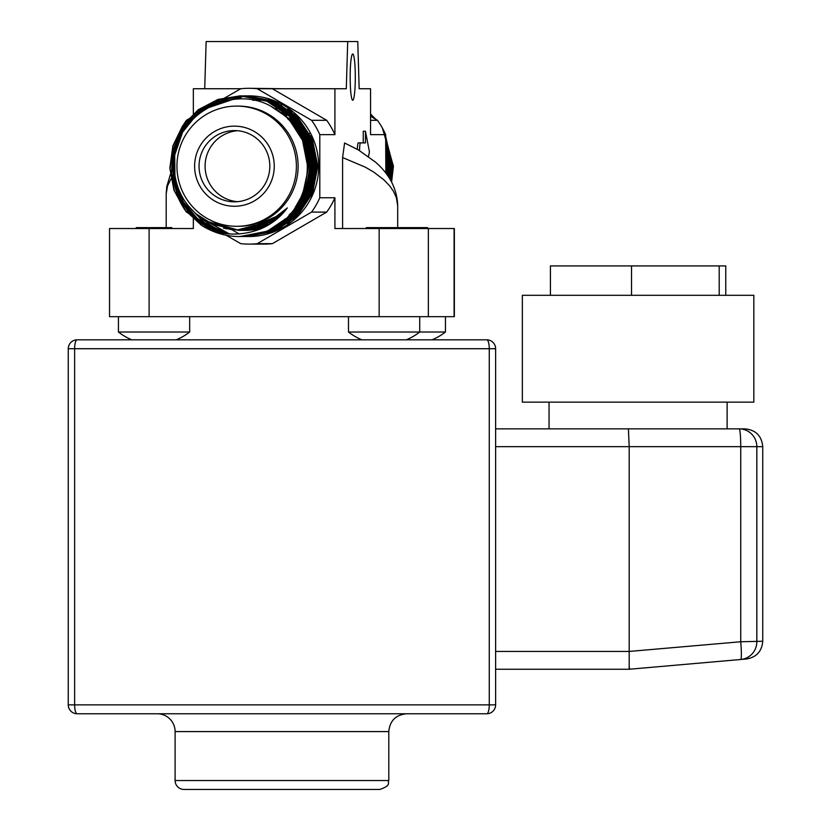 <?xml version="1.0" encoding="UTF-8"?>
<svg xmlns="http://www.w3.org/2000/svg" width="831" height="831" viewBox="0 0 831 831"><rect width="100%" height="100%" fill="white"/><g stroke="black" fill="none" stroke-linecap="round" stroke-linejoin="round"><path stroke-width="1.25" d="M316.549 166.2L311.303 193.114L296.231 215.935L273.638 231.184L245.259 236.513L272.558 231.184L295.161 215.935L310.233 193.114L315.468 166.2L310.067 139.276L294.839 116.454L272.069 101.216L244.626 95.866L273.139 101.205L295.909 116.454L311.147 139.276L316.549 166.2M227.372 233.698L195.15 213.245M213.692 104.623L243.815 95.96M247.046 95.866L274.407 101.216L297.166 116.454L312.404 139.276L317.806 166.2L312.56 193.114L297.498 215.925L274.905 231.174L247.68 236.534M248.22 236.534L248.791 236.534A70.334 69.897 -90 0 0 318.689 166.2A70.334 69.897 -90 0 0 248.791 95.866L247.586 95.866M248.189 95.866A70.334 69.897 -90 0 0 247.648 95.866M247.555 95.877A70.334 69.897 -90 0 0 247.025 95.887M246.932 95.887A70.334 69.897 -90 0 0 246.392 95.908M246.308 95.908A70.334 69.897 -90 0 0 245.768 95.929M245.675 95.929A70.334 69.897 -90 0 0 245.145 95.96M245.052 95.96A70.334 69.897 -90 0 0 244.511 95.991M244.418 96.001A70.334 69.897 -90 0 0 219 102.566M202.961 219.322A70.334 69.897 -90 0 0 230.042 233.958M244.189 236.388A70.334 69.897 -90 0 0 244.719 236.419M244.813 236.419A70.334 69.897 -90 0 0 245.353 236.451M245.446 236.461A70.334 69.897 -90 0 0 245.986 236.482M246.08 236.482A70.334 69.897 -90 0 0 246.61 236.503M246.703 236.503A70.334 69.897 -90 0 0 247.243 236.523M247.337 236.523A70.334 69.897 -90 0 0 247.867 236.534M247.96 236.534A70.334 69.897 -90 0 0 248.5 236.534M229.314 233.906L201.175 218.086M196.116 214.097L227.663 233.74M243.369 236.44L272.391 231.174L294.984 215.925L310.046 193.104L315.292 166.2L309.88 139.265L294.641 116.444L271.872 101.205L245.031 95.866M246.516 236.534L273.835 231.174L296.418 215.925L311.49 193.114L316.725 166.2L311.324 139.286L296.096 116.465L273.337 101.216L245.883 95.866M225.118 233.407L204.011 222.563L187.723 205.205M206.452 108.342L243.182 95.929M207.688 107.625L243.275 95.939L245.789 95.866M244.532 95.887L244.002 95.908M243.909 95.908L243.369 95.929M188.907 206.68L204.977 223.144L225.471 233.459M242.745 236.471L243.275 236.492M243.369 236.492L243.909 236.513M244.002 236.513L244.532 236.523M243.971 95.866L270.802 101.205L293.572 116.454L308.81 139.276L314.211 166.2L308.976 193.114L293.904 215.925L271.311 231.174L245.166 236.534M244.002 95.866L270.605 101.195L293.385 116.444L308.623 139.265L314.035 166.2L308.8 193.104L293.727 215.925L271.145 231.174L244.48 236.534M242.59 95.866L269.41 101.226L292.148 116.475L307.377 139.286L312.778 166.2L307.543 193.104L292.481 215.915L269.898 231.163L243.234 236.534M219.176 232.233L198.453 220.132L183.028 201.663L174.728 179.008L174.552 154.826L182.519 131.994L197.705 113.203L218.314 100.676L241.925 95.887M242.018 95.887L218.387 100.728L197.768 113.317L182.612 132.171L174.697 155.065L174.967 179.267L183.36 201.923L198.9 220.35L219.696 232.358M241.489 236.513L270.065 231.174L292.657 215.925L307.719 193.114L312.955 166.2L307.553 139.276L292.315 116.444L269.545 101.205L242.704 95.866M214.959 231.06L195.046 218.231L180.524 199.419L173.108 176.774L173.637 152.925L182.062 130.592L197.425 112.372L217.961 100.333L241.302 95.877L268.153 101.226L290.902 116.475L306.12 139.296L311.521 166.2L306.265 193.135L291.182 215.946L268.569 231.195L241.894 236.534M241.395 95.877L217.992 100.395L197.435 112.517L182.103 130.851L173.752 153.268L173.357 177.18L180.929 199.824L195.607 218.574L215.655 231.267M240.232 236.534L268.808 231.174L291.401 215.915L306.462 193.114L311.698 166.2L306.296 139.276L291.058 116.454L268.299 101.205L240.855 95.866M200.957 224.858A70.334 69.897 -90 0 0 239.536 236.534L262.232 232.722C314.7 216.87 324.381 136.097 275.31 108.954C234.259 80.732 171.113 115.312 174.043 166.2C175.123 190.06 185.687 208.342 205.756 221.056L237.645 229.865L269.732 221.462L287.297 207.927C264.165 239.692 219.851 238.746 200.957 224.858L184.648 209.682L173.918 190.091L169.846 168.101L172.858 145.903L182.654 125.761L198.245 109.734L218.044 99.419L240.055 95.866L266.886 101.226L289.635 116.475L304.863 139.286L310.264 166.2L305.019 193.124L289.936 215.946L267.322 231.195L240.138 236.534M209.256 228.982L190.652 215.167L177.564 195.971L171.435 173.482L172.962 150.203L181.979 128.68L197.487 111.281L217.795 99.938L240.668 95.866M210.212 229.377L191.379 215.728L178.042 196.594L171.685 174.084L173.035 150.691L181.937 129.023L197.435 111.479L217.795 100L241.489 95.866M240.668 236.534L267.52 231.184L290.123 215.946L305.195 193.124L310.441 166.2L305.05 139.296L289.832 116.475L267.094 101.226L240.263 95.866L218.065 99.471L198.131 109.952L182.508 126.229L172.827 146.64L170.064 169.057L174.489 191.161L185.645 210.71L202.4 225.679M385.833 153.371L386.966 166.2L386.508 174.032M282.384 227.507L281.844 227.195M281.751 227.143L281.21 226.832M281.117 226.78L280.577 226.458M280.483 226.396L279.954 226.074M279.86 226.011L279.32 225.679M279.226 225.617L278.686 225.274M278.593 225.211L277.803 224.692M273.565 221.617L271.83 220.215M271.218 220.589L273.015 222.012M277.274 225.045L278.063 225.554M385.864 168.07L385.864 163.936M270.968 220.745A70.334 69.897 -90 0 0 272.776 222.178M277.045 225.201A70.334 69.897 -90 0 0 277.834 225.7M277.928 225.762A70.334 69.897 -90 0 0 278.458 226.094M278.551 226.157A70.334 69.897 -90 0 0 279.091 226.489M279.185 226.541A70.334 69.897 -90 0 0 279.725 226.863M279.808 226.915A70.334 69.897 -90 0 0 280.348 227.227M280.442 227.279A70.334 69.897 -90 0 0 280.982 227.59M281.075 227.642A70.334 69.897 -90 0 0 281.605 227.933M281.397 104.581A70.334 69.897 -90 0 0 280.857 104.883M280.764 104.935A70.334 69.897 -90 0 0 280.234 105.236M280.14 105.288A70.334 69.897 -90 0 0 279.6 105.61M279.517 105.662A70.334 69.897 -90 0 0 278.977 105.984M278.884 106.036A70.334 69.897 -90 0 0 278.354 106.368M278.26 106.43A70.334 69.897 -90 0 0 277.72 106.763M277.627 106.825A70.334 69.897 -90 0 0 274.864 108.684M282.052 104.945L281.512 105.257M281.429 105.308L280.888 105.62M280.795 105.682L280.265 106.004M280.172 106.056L279.632 106.389M279.548 106.441L279.008 106.784M278.915 106.846L278.385 107.189M278.292 107.251L275.58 109.121M386.675 174.25L387.153 166.2L385.823 152.374M385.792 147.617L388.222 166.2L387.578 175.528M276.162 109.484L278.832 107.604M387.734 175.746L388.409 166.2L385.792 146.931M385.761 143.358L389.479 166.2L388.617 177.045M388.763 177.273L389.666 166.2L385.75 142.807M385.729 139.847L390.736 166.2L389.604 178.613M389.749 178.842L390.923 166.2L385.719 139.379M385.688 136.814L391.993 166.2L390.56 180.202M390.695 180.441L392.18 166.2L385.688 136.409M391.588 182.072L393.437 166.2L382.437 128.14M375.809 119.332L370.553 113.992M370.553 114.169L375.425 119.113M383.756 130.612L393.25 166.2L391.463 181.833M366.305 228.525L366.305 227.632L427.653 227.632L427.653 228.525M361.849 339.817A57.869 57.869 0 0 1 348.49 332.016L445.458 332.016L445.458 316.673M401.913 227.632L401.913 228.525M419.717 316.673L419.717 332.016A57.869 57.869 0 0 1 406.369 339.817M359.532 150.598A8.902 0.987 -90 0 1 360.509 142.901L365.453 142.901L365.453 131.236L363.24 131.236L363.24 142.901L358.296 142.901A8.902 0.987 90 0 0 357.34 149.331M358.296 142.901L360.509 142.901M350.163 77.127A23.154 2.576 -90 0 1 352.728 53.973A23.154 2.576 -90 0 1 355.304 77.127A23.154 2.576 -90 0 1 352.728 100.271A23.154 2.576 -90 0 1 350.163 77.127M310.887 135.879A35.619 35.39 -90 0 0 310.067 136.409M309.921 136.502A35.619 35.39 -90 0 0 309.111 137.063M308.966 137.157A35.619 35.39 -90 0 0 308.156 137.759M308.021 137.863A35.619 35.39 -90 0 0 307.221 138.486M307.086 138.6A35.619 35.39 -90 0 0 306.296 139.265M306.161 139.39A35.619 35.39 -90 0 0 305.372 140.096M305.247 140.221A35.619 35.39 -90 0 0 303.17 142.361M309.651 133.427A35.619 35.39 -90 0 0 308.789 133.822M308.633 133.884A35.619 35.39 -90 0 0 307.771 134.3M307.626 134.373A35.619 35.39 -90 0 0 306.784 134.819M306.639 134.902A35.619 35.39 -90 0 0 305.798 135.37M305.652 135.453A35.619 35.39 -90 0 0 304.821 135.962M304.676 136.045A35.619 35.39 -90 0 0 303.855 136.585M303.72 136.679A35.619 35.39 -90 0 0 301.456 138.351M370.553 115.353L372.683 117.493M373.098 117.742L370.553 115.166M289.707 214.315A60.102 59.728 -90 0 0 290.767 215.094M290.871 215.167A60.102 59.728 -90 0 0 291.515 215.624M291.619 215.696A60.102 59.728 -90 0 0 292.263 216.133M292.367 216.205A60.102 59.728 -90 0 0 293.011 216.631M293.125 216.704A60.102 59.728 -90 0 0 293.769 217.12M293.883 217.192A60.102 59.728 -90 0 0 294.538 217.587M294.641 217.66A60.102 59.728 -90 0 0 295.296 218.054M295.098 114.47A60.102 59.728 -90 0 0 294.444 114.865M294.34 114.927A60.102 59.728 -90 0 0 293.686 115.332M293.582 115.405A60.102 59.728 -90 0 0 292.938 115.821M292.824 115.893A60.102 59.728 -90 0 0 292.18 116.319M292.076 116.392A60.102 59.728 -90 0 0 291.432 116.828M291.328 116.911A60.102 59.728 -90 0 0 290.694 117.358M290.58 117.441A60.102 59.728 -90 0 0 288.222 119.238M295.784 115.104A60.102 59.728 -90 0 0 295.13 115.519M295.026 115.582A60.102 59.728 -90 0 0 294.382 116.008M294.267 116.08A60.102 59.728 -90 0 0 293.634 116.517M293.52 116.589A60.102 59.728 -90 0 0 292.886 117.026M292.782 117.109A60.102 59.728 -90 0 0 292.148 117.566M292.034 117.638A60.102 59.728 -90 0 0 291.401 118.116M291.297 118.189A60.102 59.728 -90 0 0 288.991 120.038M385.854 173.16L385.667 134.643A77.906 77.428 90 0 0 377.43 120.298L370.553 116.247M199.045 166.2A35.619 35.39 -90 0 0 234.435 201.819A35.619 35.39 -90 0 0 269.826 166.2A35.619 35.39 -90 0 0 234.435 130.581A35.619 35.39 -90 0 0 199.045 166.2M237.406 130.716A35.619 35.39 -90 0 0 237.406 201.684M239.536 236.534A70.334 69.897 -90 0 0 262.232 232.722M176.941 166.2A60.102 59.728 -90 0 0 236.658 226.302A60.102 59.728 -90 0 0 296.387 166.2A60.102 59.728 -90 0 0 236.658 106.098A60.102 59.728 -90 0 0 176.941 166.2M236.658 226.302L238.393 226.302A60.102 59.728 -90 0 0 298.121 166.2A60.102 59.728 -90 0 0 238.393 106.098L236.658 106.098M274.251 166.2A40.065 39.815 -90 0 0 234.435 126.135A40.065 39.815 -90 0 0 194.62 166.2A40.065 39.815 -90 0 0 234.435 206.265A40.065 39.815 -90 0 0 274.251 166.2M193.343 113.733L193.343 88.74L240.782 88.74A77.906 77.428 -90 0 1 257.246 88.74L311.563 120.298A77.906 77.428 -90 0 1 319.8 134.643L319.8 197.757L334.914 197.757A77.906 77.428 90 0 1 326.687 212.102L272.36 243.66A77.906 77.428 90 0 1 264.133 244.106L249.009 244.106A77.906 77.428 -90 0 0 257.246 243.66L311.563 212.102A77.906 77.428 -90 0 0 319.8 197.757M240.782 88.74L225.845 97.32M225.741 97.383L225.056 97.778M224.921 97.85L224.048 98.359M223.882 98.453L222.739 99.118M222.511 99.253L220.911 100.167M220.579 100.364L217.982 101.87M217.338 102.244L211.448 105.662M202.556 110.845L200.52 112.04M199.907 112.393L196.698 114.273M196.189 114.574L193.426 116.195M192.979 116.454L190.486 117.929M190.07 118.168L187.764 119.519M187.38 119.747L186.456 120.298A77.906 77.428 -90 0 0 183.921 124.027M178.229 134.643L178.218 135.432M178.208 135.827L178.187 138.237M178.125 187.972L178.146 190.87M178.156 191.379L178.187 194.111M178.187 194.558L178.218 196.957M178.218 197.352L178.229 197.757A77.906 77.428 -90 0 0 184.389 209.1M185.5 210.752A77.906 77.428 -90 0 0 186.456 212.102L186.798 212.3M187.162 212.528L189.416 213.847M189.811 214.086L192.231 215.509M192.667 215.759L195.327 217.317M195.804 217.597L198.827 219.374M199.388 219.706L203.138 221.898M203.896 222.344L218.823 231.018M219.311 231.298L221.43 232.524M226.105 235.225L240.782 243.66A77.906 77.428 -90 0 0 249.009 244.106M319.8 134.643L334.914 134.643L334.914 88.74L346.298 88.74L347.701 41.55L357.766 41.55L359.169 88.74L370.553 88.74L370.553 134.643L385.667 134.643M136.242 228.525L136.242 227.632L171.861 227.632L171.861 228.525L193.343 228.525L109.536 228.525L109.536 316.673L454.36 316.673L454.36 228.525L334.914 228.525L334.914 197.757M342.59 228.525L342.59 157.558L344.595 142.994L358.41 149.933L375.602 162.211C389.739 174.531 397.104 189.053 397.696 205.787L396.377 197.705L393.406 191.192L389.729 185.947L383.86 179.818L373.846 172.162L365.37 167.187L342.59 157.558M193.343 228.525L193.343 218.969M193.343 218.802L193.343 217.826M193.343 217.649L193.343 216.621M204.727 88.74L206.13 41.55L347.701 41.55M311.563 120.298L326.687 120.298A77.906 77.428 90 0 1 334.914 134.643M370.553 120.298L377.43 120.298M257.246 88.74L272.36 88.74L326.687 120.298M249.009 88.294L283.745 88.74M238.061 99.097L243.244 96.084M239.318 234.03L231.569 229.533M311.563 212.102L326.687 212.102M257.246 243.66L272.36 243.66M174.115 174.905L173.18 176.006M173.025 176.193L172.121 177.346M171.965 177.554L171.103 178.779M170.957 178.987L167.509 185.957L166.2 193.872L166.761 186.663L170.313 174.655M272.36 88.74L334.914 88.74M365.453 131.236L369.421 151.803L368.507 156.508M753.831 402.142L522.346 402.142L522.346 295.306L753.831 295.306L753.831 402.142M727.125 402.142L727.125 428.858M629.192 651.514L629.181 669.256L740.733 659.492A17.804 1.548 85 0 0 740.733 641.75L762.744 641.252C761.882 651.348 756.459 657.259 746.487 658.993L740.733 659.492A17.804 17.648 -95 0 0 756.823 641.75L756.823 446.663L629.181 446.663L629.181 651.442L740.733 641.75L740.733 446.663A17.804 1.548 -90 0 0 739.175 428.858L744.929 428.858C755.753 429.907 761.684 435.849 762.744 446.663L756.823 446.663A17.804 17.648 -90 0 0 739.175 428.858L495.629 428.858L549.052 428.858L549.052 402.142M379.881 789.45L184.004 789.45A8.902 8.902 0 0 1 175.102 780.548L388.794 780.548C387.111 782.958 392.242 784.994 379.881 789.45M388.794 780.548L388.794 731.581L175.102 731.581A17.804 17.804 0 0 0 157.298 713.767M486.727 339.817A8.902 2.524 90 0 1 489.262 348.719L74.634 348.719A8.902 2.524 -90 0 1 77.169 339.817L486.727 339.817A8.902 8.902 0 0 1 495.629 348.719L495.629 704.865A8.902 8.902 0 0 1 486.727 713.767L77.169 713.767A8.902 2.524 -90 0 1 74.634 704.865L489.262 704.865A8.902 2.524 90 0 1 486.727 713.767M68.256 704.865L68.256 348.719A8.902 8.902 0 0 1 77.169 339.817A8.902 8.902 0 0 0 68.256 348.719L74.634 348.719L74.634 704.865L68.256 704.865A8.902 8.902 0 0 0 77.169 713.767M118.438 316.673L118.438 332.016L189.665 332.016A57.869 57.869 0 0 1 176.307 339.817L154.047 339.817M629.181 669.256L495.629 669.256M629.347 668.716L629.441 667.605M495.629 446.663L629.181 446.663L628.413 428.858M550.413 295.306L550.413 265.92L725.764 265.92L725.764 295.306M631.529 265.92L631.529 295.306M719.199 265.92L719.199 295.306M414.814 339.817L408.977 339.817M380.193 339.817L377.523 339.817M287.297 207.927L283.953 211.573L263.344 225.481L239.016 230.374L211.728 224.152M279.424 216.756L260.882 226.905L240.273 230.374L225.378 228.587M273.461 221.69L241.53 230.374L230.779 229.449M269.099 224.619L242.787 230.374L233.76 229.72M265.878 226.468L244.044 230.374L235.786 229.823M287.526 118.532L289.926 120.827L303.834 141.644L308.768 166.2L302.983 193.083M263.489 227.694L245.301 230.374L237.334 229.865M277.772 110.544L291.182 120.827L305.091 141.644L310.025 166.2L306.255 188.128L295.161 207.542M261.692 228.525L246.558 230.374L238.611 229.865M271.976 107.043L292.439 120.827L301.227 131.807M302.837 134.477L311.282 166.2L302.868 198.235M301.269 200.894L292.761 211.573L289.022 215.063M260.342 229.117L247.815 230.374L239.723 229.855M281.034 215.198L261.775 226.489L239.993 230.374L223.446 228.161M243.618 229.636L274.666 220.776L241.25 230.374L229.865 229.335M269.961 224.079L242.507 230.374L233.21 229.678M266.522 226.115L243.763 230.374L235.391 229.813M290.757 121.96L303.866 142.402L308.478 166.2L304.873 187.671M263.967 227.455L245.02 230.374L237.022 229.865M242.652 230.27L238.341 229.865M243.275 230.229L239.484 229.855M284.742 115.935L287.152 114.096M287.246 114.024L287.848 113.598M287.952 113.525L288.554 113.109M288.648 113.037L289.25 112.632M289.354 112.559L289.957 112.164M290.061 112.102L290.673 111.707M290.777 111.645L291.38 111.271M284.14 115.405L286.591 113.598M286.695 113.525L287.287 113.109M287.391 113.037L287.993 112.632M288.097 112.559L288.7 112.164M288.804 112.102L289.417 111.707M289.52 111.645L290.123 111.271M290.227 111.209L290.84 110.845M279.964 214.273L280.556 214.772L279.964 214.263M283.548 114.896L286.03 113.109M286.134 113.037L286.737 112.632M286.84 112.559L287.443 112.164M287.547 112.102L288.16 111.707M288.264 111.645L288.866 111.271M288.97 111.209L289.583 110.845M289.687 110.783L290.299 110.419M290.164 222.365L289.541 222.022M289.437 221.96L288.814 221.607M288.71 221.545L288.097 221.171M287.993 221.108L287.381 220.734M287.277 220.672L286.664 220.288M286.56 220.215L285.957 219.82M285.854 219.758L284.888 219.104M279.922 215.312L279.32 214.803L279.933 215.302M282.955 114.408L285.48 112.632M285.584 112.559L286.186 112.164M286.29 112.102L286.903 111.707M287.007 111.645L287.609 111.271M287.713 111.209L288.326 110.845M288.43 110.783L289.043 110.419M289.146 110.357L289.77 110.014M289.635 222.77L289.011 222.428M288.908 222.365L288.284 222.022M288.18 221.96L287.557 221.607M287.453 221.545L286.84 221.171M286.737 221.108L286.124 220.734M286.02 220.672L285.407 220.288M285.303 220.215L284.337 219.581M279.299 215.842L278.686 215.333L279.32 215.821M282.353 113.92L284.929 112.164M285.033 112.102L285.646 111.707M285.75 111.645L286.352 111.271M286.456 111.209L287.069 110.845M287.173 110.783L287.786 110.419M287.89 110.357L288.513 110.014M288.617 109.952L289.24 109.619M289.105 223.155L288.482 222.822M288.378 222.77L287.755 222.428M287.651 222.365L287.027 222.022M286.924 221.96L286.3 221.607M286.196 221.545L285.584 221.171M285.48 221.108L284.867 220.734M284.763 220.672L283.797 220.059M279.309 216.86L278.042 215.852M281.761 113.452L284.389 111.707M284.493 111.645L285.095 111.271M285.199 111.209L285.812 110.845M285.916 110.783L286.529 110.419M286.633 110.357L287.256 110.014M287.36 109.952L287.983 109.619M288.087 109.557L288.71 109.225M288.586 223.529L287.962 223.207M287.848 223.155L287.225 222.822M287.121 222.77L286.498 222.428M286.394 222.365L285.771 222.022M285.667 221.96L285.043 221.607M284.94 221.545L284.327 221.171M284.223 221.108L283.257 220.516M278.738 217.39L277.409 216.351M281.179 112.985L283.838 111.271M283.942 111.209L284.555 110.845M284.659 110.783L285.272 110.419M285.376 110.357L285.999 110.014M286.103 109.952L286.726 109.619M286.83 109.557L287.453 109.225M287.557 109.173L288.18 108.851M288.066 223.903L287.443 223.581M287.329 223.529L286.705 223.207M286.591 223.155L285.968 222.822M285.864 222.77L285.241 222.428M285.137 222.365L284.514 222.022M284.41 221.96L283.786 221.607M283.683 221.545L282.727 220.963M278.167 217.899L276.765 216.839M284.877 116.049L287.277 114.211M287.37 114.138L287.973 113.702M288.077 113.629L288.669 113.213M288.773 113.141L289.375 112.736M289.479 112.663L290.081 112.268M290.185 112.195L290.798 111.811L290.175 112.185M290.902 111.749L291.504 111.364L290.902 111.749M385.813 149.372L387.984 166.2L387.329 175.164M284.275 115.53L286.716 113.702M286.82 113.629L287.412 113.213M287.516 113.141L288.118 112.736M288.814 112.258L288.201 112.642L288.824 112.268M288.928 112.195L289.541 111.811L288.918 112.185M290.258 111.375L289.635 111.749L290.248 111.364M290.351 111.302L290.964 110.939M385.844 155.335L386.727 166.2L386.27 173.71M280.691 214.658L280.109 214.149M283.683 115.01L286.155 113.213M286.259 113.141L286.861 112.736M287.557 112.258L286.944 112.642L287.568 112.268M289.095 111.302L289.707 110.939L289.105 111.312M290.466 110.544L289.832 110.897L290.424 110.513M290.279 222.282L289.655 221.929M289.552 221.867L288.939 221.513M288.835 221.451L288.222 221.077M288.108 221.015L287.505 220.631L288.128 221.004M286.778 220.194L287.401 220.568L286.788 220.184M286.051 219.737L286.674 220.122L286.072 219.716M284.971 219.031L285.947 219.664L285.002 218.989M280.057 215.198L279.465 214.689M283.08 114.512L285.604 112.736M286.3 112.258L285.687 112.642L286.311 112.268M286.415 112.195L287.017 111.811L286.404 112.185M287.121 111.749L287.734 111.364L287.121 111.749M287.838 111.302L288.45 110.939L287.848 111.312M288.554 110.876L289.167 110.513L288.586 110.897M289.946 110.149L289.313 110.481L289.884 110.108M289.749 222.677L289.126 222.334M289.022 222.282L288.399 221.929M288.295 221.867L287.682 221.513M287.578 221.451L286.965 221.077M286.851 221.015L286.248 220.631L286.872 221.004M285.521 220.194L286.144 220.568L285.532 220.184M285.428 220.111L284.462 219.477M279.434 215.728L278.832 215.219M282.488 114.024L285.054 112.268M285.158 112.195L285.76 111.811L285.147 112.185M285.864 111.749L286.477 111.364L285.864 111.749M286.581 111.302L287.194 110.939L286.591 111.312M287.942 110.544L287.318 110.897L287.91 110.513M288.014 110.45L288.627 110.108M288.731 110.045L289.354 109.702M289.23 223.072L288.596 222.739M288.492 222.677L287.869 222.334M287.765 222.282L287.142 221.929M287.038 221.867L286.425 221.503M286.321 221.451L285.708 221.077M285.594 221.015L284.991 220.631L285.615 221.004M283.901 219.966L284.877 220.568L283.922 219.955M278.811 216.237L278.188 215.738M281.896 113.556L284.503 111.811L281.844 113.515M284.607 111.749L285.22 111.364L284.607 111.749M285.957 110.959L285.334 111.312L285.937 110.939M286.041 110.876L286.653 110.513M286.757 110.45L287.37 110.108M287.474 110.045L288.097 109.702M288.201 109.65L288.824 109.318M288.7 223.446L288.077 223.124M287.973 223.072L287.339 222.739M287.235 222.677L286.612 222.334M286.508 222.282L285.885 221.929M285.781 221.867L285.168 221.503M285.064 221.451L284.451 221.077M284.337 221.015L283.381 220.412L284.358 221.004M278.863 217.265L277.544 216.237M281.304 113.089L283.963 111.364M284.067 111.302L284.68 110.939M284.784 110.876L285.397 110.513M285.5 110.45L286.113 110.108M286.217 110.045L286.84 109.702M286.944 109.65L287.568 109.318M287.671 109.256L288.295 108.934M288.191 223.819L287.557 223.497M287.443 223.446L286.82 223.124M286.716 223.072L286.082 222.739M285.978 222.677L285.355 222.334M285.251 222.282L284.628 221.929M284.524 221.867L283.911 221.503M283.807 221.451L282.841 220.869M278.292 217.784L276.91 216.725M454.09 228.525L454.09 316.673M149.102 228.525L149.102 316.673M379.154 228.525L379.154 316.673M428.349 228.525L428.349 316.673M495.629 704.865L489.262 704.865L489.262 348.719L495.629 348.719M68.256 348.719A8.902 8.902 0 0 1 77.169 339.817M495.629 651.442L629.181 651.442M432.099 339.817A57.869 57.869 0 0 0 445.458 332.016M348.49 332.016L348.49 316.673M272.017 100.271L270.948 100.271M270.761 100.271L269.691 100.271M269.504 100.271L268.434 100.271M268.247 100.271L267.177 100.271M266.99 100.271L265.92 100.271M265.733 100.271L264.663 100.271M264.476 100.271L252.936 100.271M397.696 227.632L397.696 205.787M166.2 227.632L166.2 193.862M170.459 174.323L171.342 172.464M171.498 172.152L172.453 170.365M172.619 170.075L173.627 168.371M244.439 229.553L248.625 229.636M244.054 229.595L248.926 229.585M243.701 229.626L267.883 225.346M307.875 167.519L302.671 141.114M243.535 229.636L250.848 229.252M244.148 229.585L279.767 216.424M246.329 229.335L280.805 214.543M267.987 222.417L269.732 221.462M277.44 216.32L278.79 217.338M284.462 221.067L285.085 221.43M285.189 221.482L285.822 221.835M285.926 221.898L286.56 222.241M286.674 222.293L287.308 222.625M287.412 222.677L288.056 223.009M288.16 223.061L288.804 223.373M288.908 109.38L288.274 109.702M288.17 109.754L287.536 110.087M287.422 110.149L286.799 110.481M286.695 110.544L286.061 110.897M278.073 215.831L279.351 216.818M285.719 221.067L286.342 221.43M286.446 221.482L287.079 221.835M287.183 221.898L287.817 222.241M287.931 222.293L288.565 222.625M288.669 222.687L289.313 223.009M289.417 109.754L288.793 110.087M288.679 110.139L288.056 110.481M285.043 112.258L282.426 113.982M284.431 219.509L285.417 220.122M286.975 221.067L287.599 221.42M287.713 221.482L288.336 221.835M288.45 221.898L289.084 222.23M289.188 222.293L289.822 222.625M285.584 112.715L283.007 114.449M288.232 221.067L288.856 221.42M288.97 221.482L289.593 221.835M289.707 221.898L290.331 222.23M286.84 112.715L286.228 113.109M286.124 113.182L283.6 114.948M290.985 110.959L290.362 111.312M288.097 112.715L287.484 113.109M287.381 113.182L286.768 113.587M286.664 113.66L284.181 115.447M290.071 112.258L289.458 112.642M289.354 112.715L288.741 113.109M288.637 113.182L288.025 113.587M287.921 113.66L287.318 114.076M287.214 114.148L284.773 115.956M292.045 111.811L291.421 112.185M291.317 112.247L290.705 112.642M290.601 112.704L289.988 113.109M289.884 113.172L289.281 113.587M289.178 113.65L288.565 114.076M288.461 114.148L287.858 114.574M287.755 114.657L285.355 116.485M762.744 446.663L762.744 641.252M388.794 731.581C389.843 720.757 395.785 714.826 406.598 713.767M175.102 780.548L175.102 731.581M189.665 332.016L189.665 316.673M118.438 332.016A57.869 57.869 0 0 0 131.786 339.817"/></g></svg>
